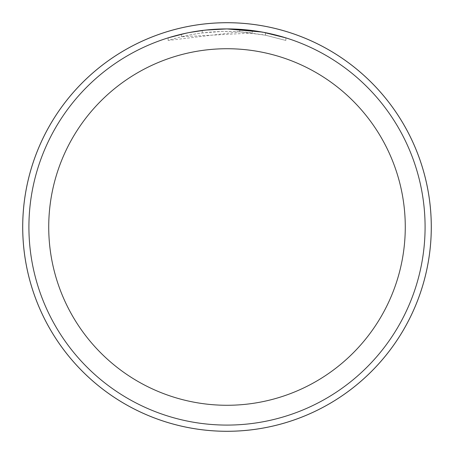 <?xml version="1.0" encoding="UTF-8"?>
<svg xmlns="http://www.w3.org/2000/svg" width="454" height="454" viewBox="0 0 454 454"><rect width="100%" height="100%" fill="white"/><g stroke="black" fill="none" stroke-linecap="round" stroke-linejoin="round"><path stroke-width="0.34" stroke-dasharray="2.27 1.7" d="M227 22.723A204.277 204.277 0 0 1 431.277 227A204.277 204.277 0 0 1 227 431.277A204.277 204.277 0 0 1 22.723 227A204.277 204.277 0 0 1 227 22.723M245.319 29.765L248.117 30.043M252.231 33.023L181.435 36.774A195.612 195.612 0 0 1 202.246 32.966L221.785 31.462L233.889 31.513L246.023 32.319L265.533 35.225L285.861 40.457L265.454 35.208L239.769 31.808L168.145 40.457C195.634 31.888 223.663 29.414 252.231 33.023L252.231 30.526L227 28.914A198.086 198.086 0 0 1 425.086 227A198.086 198.086 0 0 1 227 425.086A198.086 198.086 0 0 1 28.914 227A198.086 198.086 0 0 1 227 28.914L239.769 29.328L263.121 32.234M285.861 37.864L285.861 40.457L285.861 37.864L262.191 32.064L262.191 34.583M205.588 30.078L202.246 30.469L202.246 32.966L202.246 30.469A198.086 198.086 0 0 0 181.435 34.226L181.435 36.774L181.435 34.226M205.594 30.078L204.658 30.18M187.854 32.824L189.329 32.529M265.454 35.208L265.454 32.682L265.454 35.208M239.769 31.808L239.769 29.328M168.145 40.457L168.145 37.858L188.824 32.626L209.947 29.652L227 28.914L212.62 29.436M185.748 33.255L197.603 31.11M199.3 30.861L209.339 29.703M210.906 29.572L211.643 29.51M22.723 227A204.277 204.277 0 0 1 227 22.723A204.277 204.277 0 0 1 431.277 227A204.277 204.277 0 0 1 227 431.277A204.277 204.277 0 0 1 22.723 227M265.533 32.699L265.533 35.225"/><path stroke-width="0.68" d="M227 22.711A204.289 204.289 0 0 1 431.289 227A204.289 204.289 0 0 1 227 431.289A204.289 204.289 0 0 1 22.711 227A204.289 204.289 0 0 1 227 22.711M227 22.723A204.277 204.277 0 0 1 431.277 227A204.277 204.277 0 0 1 227 431.277A204.277 204.277 0 0 1 22.723 227A204.277 204.277 0 0 1 227 22.723M262.191 32.064L227 28.92L245.319 29.765M248.117 30.043L252.231 30.526M205.588 30.078L227 28.914A198.086 198.086 0 0 1 425.086 227A198.086 198.086 0 0 1 227 425.086A198.086 198.086 0 0 1 28.914 227A198.086 198.086 0 0 1 227 28.914L205.594 30.078M263.121 32.234L285.861 37.864M227 48.726A178.274 178.274 0 0 1 405.274 227A178.274 178.274 0 0 1 227 405.274A178.274 178.274 0 0 1 48.726 227A178.274 178.274 0 0 1 227 48.726M204.658 30.18L189.329 32.529M181.435 34.226L187.854 32.824M168.145 37.858L185.748 33.255M197.603 31.11L199.3 30.861M209.339 29.703L210.906 29.572M211.643 29.51L212.62 29.436M22.7 227A204.3 204.3 0 0 1 227 22.7A204.3 204.3 0 0 1 431.3 227A204.3 204.3 0 0 1 227 431.3A204.3 204.3 0 0 1 22.7 227"/></g></svg>

